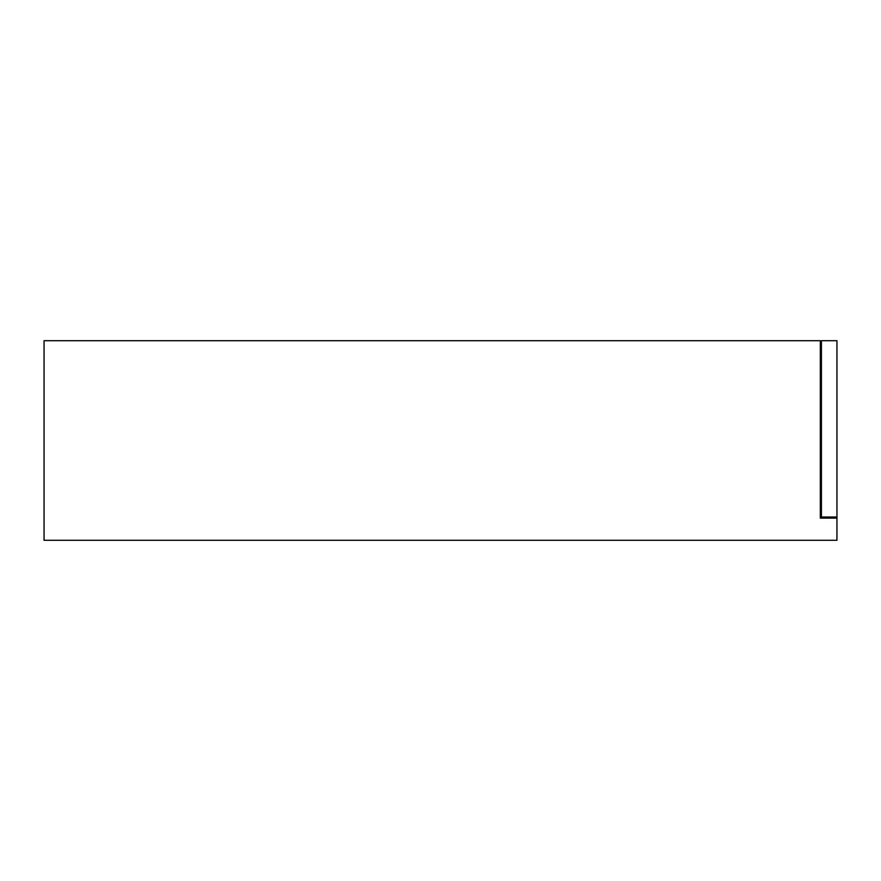 <?xml version="1.0" encoding="UTF-8"?>
<svg xmlns="http://www.w3.org/2000/svg" width="881" height="881" viewBox="0 0 881 881"><rect width="100%" height="100%" fill="white"/><g stroke="black" fill="none" stroke-linecap="round" stroke-linejoin="round"><path stroke-width="1.32" d="M820.321 518.127L836.95 518.127L836.95 540.306L44.05 540.306L44.05 340.694L820.321 340.694L820.321 518.127L820.321 512.577L821.422 512.577M831.411 518.127L831.411 517.015M820.321 346.244L821.422 346.244M821.422 518.127L821.422 340.694L836.95 340.694L836.95 517.015L821.422 517.015M836.95 518.127L836.95 517.015M144.616 540.306L148.911 540.306L144.616 540.306M327.325 540.306L331.619 540.306L327.325 540.306M455.125 540.306L459.419 540.306L455.125 540.306M649.198 540.306L653.482 540.306L649.198 540.306M726.825 540.306L731.109 540.306L726.825 540.306M804.452 540.306L808.736 540.306L804.452 540.306M55.624 540.306L59.93 540.306M67 540.306L71.284 540.306M94.443 540.306L98.738 540.306M105.808 540.306L110.103 540.306M133.251 540.306L137.546 540.306M172.07 540.306L176.365 540.306M183.435 540.306L187.73 540.306M210.878 540.306L215.173 540.306M222.243 540.306L226.538 540.306M249.697 540.306L253.992 540.306M261.062 540.306L265.357 540.306M288.505 540.306L292.8 540.306M299.87 540.306L304.165 540.306M338.689 540.306L342.984 540.306M366.133 540.306L370.427 540.306M377.497 540.306L381.792 540.306M404.952 540.306L409.247 540.306M416.317 540.306L420.611 540.306M443.76 540.306L448.055 540.306M482.568 540.306L486.874 540.306M493.944 540.306L498.239 540.306M521.387 540.306L525.682 540.306M532.752 540.306L537.047 540.306M560.195 540.306L564.501 540.306M571.571 540.306L575.855 540.306M599.014 540.306L603.309 540.306M610.379 540.306L614.674 540.306M637.822 540.306L642.128 540.306M676.641 540.306L680.936 540.306M688.006 540.306L692.301 540.306M715.449 540.306L719.755 540.306M754.268 540.306L758.563 540.306M765.633 540.306L769.928 540.306M793.076 540.306L797.382 540.306"/></g></svg>
